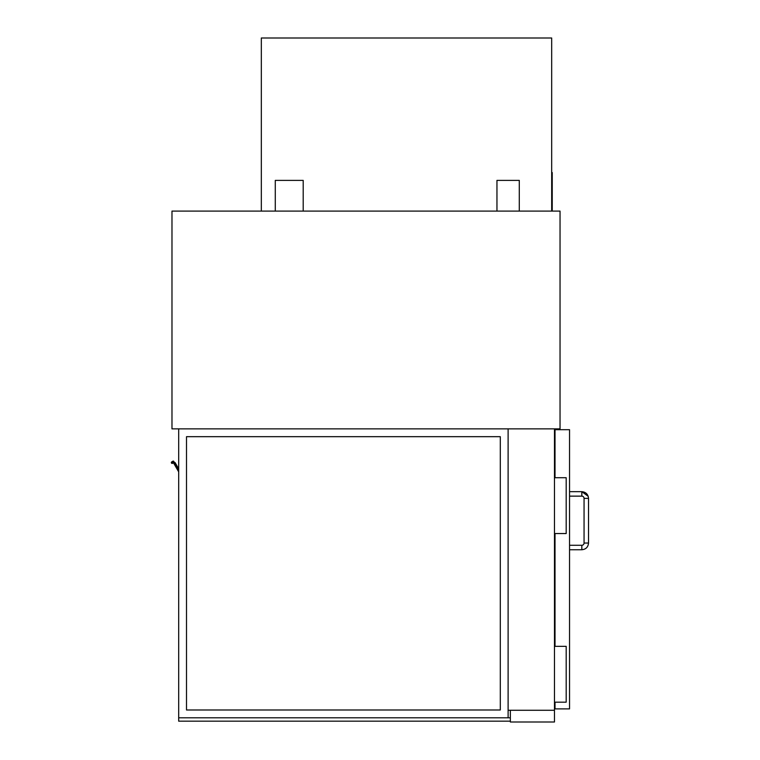<?xml version="1.0" encoding="UTF-8"?>
<svg xmlns="http://www.w3.org/2000/svg" width="760" height="760" viewBox="0 0 760 760"><rect width="100%" height="100%" fill="white"/><g stroke="black" fill="none" stroke-linecap="round" stroke-linejoin="round"><path stroke-width="1.14" d="M496.954 211.09L496.954 180.386L519.289 180.386L519.289 211.09M275.281 211.09L275.281 180.386L303.202 180.386L303.202 211.09M560.044 428.858L560.044 211.09L171.978 211.09L171.978 428.858L560.044 428.858M554.467 710.277L554.467 428.858L508.117 428.858L508.117 717.811L178.685 717.811L178.685 428.858L508.117 428.858L508.117 710.277L554.467 710.277L554.467 722L510.35 722L510.35 710.277M500.298 436.677L186.504 436.677L186.504 709.992L500.298 709.992L500.298 436.677M510.35 721.164L178.685 721.164L178.685 717.811M508.117 717.811L510.35 717.811M178.685 471.846L173.888 463.534A0.836 0.836 0 0 0 172.672 463.277A0.836 0.836 0 0 1 171.475 463.049A0.836 0.836 0 0 1 171.76 461.871L172.966 461.168A0.56 0.56 0 0 1 173.736 461.377L178.685 469.946L174.572 462.821L175.056 462.545L178.685 468.834M178.685 470.506L173.489 461.51L171.902 462.108A0.56 0.56 0 0 0 171.713 462.897A0.56 0.56 0 0 0 172.501 463.049A1.121 1.121 0 0 1 174.125 463.391L178.685 471.285M569.544 491.672L581.827 491.672L581.827 496.137A2.232 2.232 0 0 1 584.06 498.37L584.06 543.039A2.232 2.232 0 0 1 581.827 545.281L569.544 545.281L581.827 545.281A2.232 2.232 0 0 0 584.06 543.039L588.525 543.039C588.126 547.114 585.894 549.347 581.827 549.746L581.827 545.281M555.019 477.717L555.019 429.695L569.544 429.695L569.544 708.88L555.019 708.88L555.019 702.173M555.019 646.342L555.019 533.548M554.467 533.548L566.19 533.548L566.19 477.717L554.467 477.717M554.467 702.173L566.19 702.173L566.19 646.342L554.467 646.342M569.544 496.137L581.827 496.137A2.232 2.232 0 0 1 584.06 498.37L588.525 498.37L588.525 543.039C588.126 547.114 585.894 549.347 581.827 549.746L569.544 549.746L581.827 549.746M551.674 211.09L551.674 38L261.326 38L261.326 211.09M551.674 210.539L552.235 210.539L552.235 172.567L551.674 172.567M588.525 498.37C588.126 494.304 585.894 492.072 581.827 491.672L588.183 496.27"/></g></svg>
